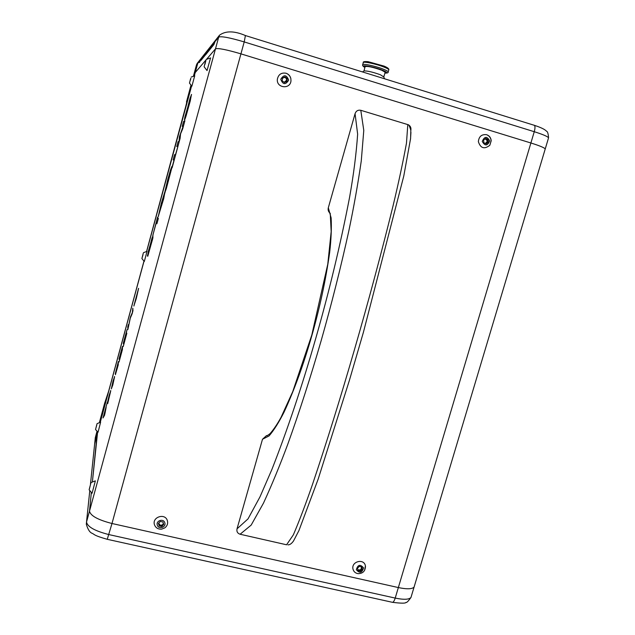 <?xml version="1.0" encoding="UTF-8"?>
<svg xmlns="http://www.w3.org/2000/svg" width="635" height="635" viewBox="0 0 635 635"><rect width="100%" height="100%" fill="white"/><g stroke="black" fill="none" stroke-linecap="round" stroke-linejoin="round"><path stroke-width="0.95" d="M108.672 391.073L143.923 261.239L108.672 391.073L104.648 403.201L106.426 398.55M185.19 108.609L190.913 85.407L186.468 102.021M198.08 62.428L196.54 64.683L193.484 75.954L196.477 64.921M199.16 60.92L197.715 63.413L194.342 75.835L197.715 63.413L199.16 60.92M191.587 85.995L146.685 251.357L191.587 85.995M143.986 261.287L100.29 422.235L143.986 261.287M94.639 444.071L97.147 433.808L92.424 481.56L97.592 432.165L94.805 442.42L90.464 484.188M157.615 217.13L152.813 235.394M156.321 222.552L156.901 223.75L158.329 218.488L157.599 217.099L152.813 235.418L156.313 222.528L156.893 223.774M136.287 298.204L137.938 290.917L134.533 303.435L137.906 290.838M134.58 303.554L136.311 298.212M133.914 306.046L138.573 288.346M138.597 288.433L136.271 298.601L133.866 305.927L138.597 288.433M115.935 371.435L117.665 364.355M116.11 372.142L117.61 366.022M115.276 373.785L118.332 361.656M115.443 374.69L116.134 371.324M118.229 364.958L115.419 374.61L118.34 361.569L118.229 364.958M108.291 399.725L110.109 392.859M107.752 403.471L110.093 393.454M107.625 402.05L110.712 390.501M109.244 395.002L110.736 390.85L107.728 403.55L110.109 393.327L107.601 402.042L109.244 395.002M548.41 138.311L545.243 148.907C544.203 147.63 539.417 145.661 530.892 142.986L240.935 53.856L111.99 523.502C97.949 519.882 90.456 515.755 89.503 511.119C90.456 515.755 97.949 519.882 111.99 523.502L398.351 587.565L111.99 523.502L107.259 539.306C93.655 535.448 94.782 534.599 92.313 533.376C89.916 532.646 87.916 529.606 86.312 524.248L86.519 522.049C87.439 526.812 94.917 530.995 108.942 534.599L395.216 598.083C403.701 599.829 408.948 599.63 410.964 597.479L414.076 587.105C412.075 589.169 406.837 589.328 398.351 587.565C406.837 589.328 412.075 589.169 414.076 587.105L545.243 148.907C544.203 147.63 539.417 145.661 530.892 142.986L240.935 53.856C226.512 49.609 218.035 47.935 215.495 48.839L206.788 59.023L215.495 48.839L218.694 37.092L215.527 41.069L217.321 37.973M164.902 191.635L161.306 203.391L158.29 216.376L163.687 198.731L164.767 192.921L159.829 211.106M164.322 194.104L161.306 203.391M165.187 191.913L163.719 196.747L163.901 195.104M161.322 203.391L158.361 216.527M184.896 120.769L183.586 121.515L182.269 126.365M183.253 125.889L179.499 136.573L179.038 141.486L178.094 141.724L176.776 146.574L177.935 146.383L180.118 138.359L180.546 133.921L182.713 128.778L184.896 120.745L183.571 121.507L182.245 126.381L183.261 125.873L179.475 136.565L179.022 141.486L178.078 141.716L176.76 146.574M174.577 154.678L173.157 159.901L174.061 159.996L172.109 167.831L177.816 146.812L175.506 154.678L174.577 154.678M174.061 159.996L171.926 167.783M153.035 235.22L148.503 250.754L147.709 255.341L151.717 241.903L147.788 256.238M151.701 241.903L147.764 256.222L152.837 238.252L148.757 250.833L152.043 237.839L147.383 256.056M153.051 236.863L148.773 250.833M104.958 413.433L105.942 408.361L104.307 414.377L104.997 413.377L105.886 408.622M104.338 414.322L104.942 413.401M103.053 417.909L107.347 402.114M106.14 407.313L104.584 415.187L103.013 417.973L106.156 407.313M119.15 361.585L121.19 352.687L118.991 359.156L122.46 346.48M121.769 351.925L121.777 350.583M119.094 358.854L121.785 350.425L122.46 346.4L122.42 349.544L119.023 362.053L121.174 352.679M127.857 329.541L128.389 324.652M128.421 327.009L130.143 318.175L132.374 312.579L132.834 308.285M132.104 313.888L130.302 318.087L127.833 329.613L127.786 326.787L128.389 324.58L128.389 327.168L130.485 316.849L132.358 312.571L132.826 308.221L132.961 310.737L132.104 313.888M113.086 380.857L114.562 376.888L112.784 385.048L111.323 388.89L113.086 380.857M184.952 116.888C184.039 121.285 184.388 121.055 185.999 116.205L190.254 100.957L191.46 94.472L184.952 116.888M170.458 171.855L165.529 190.087L165.306 191.413L166.346 188.539L171.863 167.68L171.918 166.418L170.601 169.728L167.973 178.84L165.021 191.214L169.632 173.792L170.45 171.847L170.164 173.95L165.338 191.357M177.816 146.812L175.49 154.67L174.561 154.678L173.141 159.901M163.719 196.747L159.79 211.082L163.695 196.707M205.962 59.984L195.247 72.517L205.962 59.984M89.749 491.03L86.519 522.049L89.503 511.119L91.313 492.76L89.503 511.119L215.495 48.839C218.035 47.935 226.512 49.609 240.935 53.856L244.213 41.918C229.783 37.648 221.282 36.044 218.694 37.092L219.504 35.211L216.313 39.251M123.214 346.631L126.111 333.28L123.293 343.321L127.008 329.66L124.182 342.717L126.802 333.423L123.214 346.631M189.809 101.656L189.984 99.949L189.047 102.322L186.023 114.53L189.809 101.656M112.038 386.898L113.871 378.944M111.339 388.89L114.53 376.507M112.839 384.508L113.903 379.341L111.982 386.421L112.855 384.516M123.23 346.559L126.032 333.661M124.285 342.344L126.802 333.169M123.309 343.583L127.008 329.724M116.967 369.284L117.618 365.935L116.967 369.284M185.991 114.538L190.04 99.933M191.548 94.448L189.992 98.425L184.491 120.039M171.926 166.426L167.997 178.84L165.052 191.079M165.957 187.5L165.759 188.833M215.527 41.069L216.519 38.933M214.987 41.743L213.844 44.656L213.328 45.299L213.931 43.069L212.812 45.934L212.304 46.569L212.9 44.363L211.796 47.188L211.304 47.808L211.892 45.625L210.812 48.411L210.32 49.014L210.907 46.863L209.844 49.609L209.367 50.197L209.947 48.069L208.899 50.784L208.431 51.356L209.002 49.252L207.97 51.927L207.518 52.491L208.082 50.403L207.066 53.046L206.621 53.594L207.185 51.538L206.184 54.142L205.748 54.681L205.867 53.181L205.319 55.213L205.438 53.721L204.47 56.261L204.597 54.785L203.637 57.293L203.764 55.824L202.827 58.293L202.954 56.84L202.025 59.285L202.16 57.833L201.247 60.246L201.382 58.809L199.366 62.579L201.105 58.412M200.247 60.238L201.486 57.936M200.62 59.769L201.866 57.452M201.001 59.293L202.255 56.959M201.382 58.809L202.644 56.467M201.771 58.325L203.033 55.967M202.16 57.833L203.438 55.467M202.557 57.34L203.835 54.959M202.954 56.84L204.248 54.443M203.359 56.332L204.653 53.919M203.764 55.824L205.073 53.396M204.176 55.309L205.494 52.872M204.597 54.785L205.915 52.332M205.01 54.253L206.343 51.792M205.438 53.721L206.78 51.245M205.867 53.181L207.216 50.689M206.304 52.641L207.653 50.133M206.74 52.094L208.105 49.57M207.185 51.538L208.558 48.998M207.629 50.975L209.01 48.419M208.082 50.403L209.471 47.831M208.542 49.832L209.939 47.244M209.002 49.252L210.415 46.649M209.471 48.665L210.891 46.045M209.947 48.069L211.376 45.434M210.423 47.466L211.86 44.815M210.907 46.863L212.352 44.196M211.399 46.244L212.852 43.561M211.892 45.625L213.36 42.926M212.392 44.998L213.868 42.275M212.9 44.363L214.384 41.624M213.416 43.72L214.908 40.965M213.931 43.069L215.44 40.299M214.455 42.41L215.971 39.616M388.739 70.017L388.199 71.906C388.461 72.755 387.366 73.16 384.913 73.112C388.025 73.184 387.334 72.263 382.834 70.35C373.578 66.516 358.148 64.008 364.863 67.389C363.061 66.318 362.315 65.476 362.633 64.857C361.847 63.135 376.055 66.135 383.826 69.366C386.572 70.485 388.033 71.334 388.199 71.906L388.16 72.104M383.881 76.74L385.167 72.223L381.714 70.223C372.801 67.096 367.252 65.921 365.061 66.675L364.022 70.922C367.467 70.81 372.935 72.096 380.413 74.771L383.786 76.954M355.068 113.673L328.311 207.788L331.129 217.884C331.66 227.687 331.184 239.125 329.7 252.198C325.874 279.487 319.881 307.435 311.721 336.05C303.49 364.72 294.267 390.073 284.067 412.107C278.955 422.267 273.955 430.205 269.057 435.928L262.501 439.237L237.03 528.836L248.015 518.89L259.993 496.848L271.883 469.495C287.417 429.903 302.014 386.31 315.659 338.725C329.184 291.497 340.471 244.459 349.528 197.612C353.6 174.752 356.306 153.599 357.64 134.152L355.068 113.673C356.084 110.911 357.989 109.784 360.791 110.292L363.784 130.389L361.267 160.941C358.029 183.42 353.862 206.843 348.758 231.227C340.701 267.803 331.502 304.284 321.151 340.677C310.578 377.222 299.442 411.774 287.734 444.341C279.868 465.479 271.788 485.053 263.509 503.071L251.166 525.105L240.101 534.241C237.514 533.344 236.49 531.543 237.03 528.836M360.791 110.292L408.242 124.738C410.369 125.873 411.242 127.683 410.861 130.159M240.101 534.241L286.575 544.782L293.37 534.813C299.331 520.867 305.705 504.071 312.491 484.434C326.398 443.19 340.408 398.185 354.52 349.417C368.578 300.855 381.421 253.008 393.041 205.891C398.542 182.943 403.011 162.052 406.464 143.224L407.805 124.579M410.94 132.334L410.512 139.24M262.501 439.237L266.502 435.618C266.446 436.166 267.637 435.499 270.089 433.61C273.788 429.371 277.439 423.942 281.059 417.306L292.719 391.692L311.817 334.962L327.779 264.16L331.184 231.513L330.232 213.336C328.43 211.923 327.787 210.074 328.311 207.788M266.502 435.618L267.43 435.539M210.558 57.92L207.042 70.58L204.184 66.858M205.113 62.762L204.137 66.739L205.113 62.762M204.772 64.214L205.907 60.571L204.97 64.278M194.723 75.819L191.873 86.193L189.5 83.137M190.635 78.589L189.484 83.074L190.635 78.589M190.238 80.105L190.865 78.288L190.389 80.153M147.034 251.341L144.304 261.493L141.923 258.572M143.264 253.27L141.907 258.524L143.264 253.27M142.843 254.826L142.161 257.675L142.978 254.857M100.608 422.211L98.052 432.244L95.552 429.546M97.036 423.736L95.536 429.506L97.036 423.736M96.647 425.125L95.774 428.585L96.742 425.148M91.019 482.544L89.13 489.752L91.019 482.544L95.361 480.87L92.075 493.26L89.154 489.815M90.678 483.751L89.495 488.601L90.678 483.751M284.162 82.328L286.766 80.129C286.115 77.343 284.663 76.779 282.408 78.422M290.973 80.693C290.505 89.678 276.241 88.186 277.352 79.24C278.4 74.47 281.289 72.469 286.012 73.223C288.6 74.12 290.219 75.922 290.862 78.645L290.973 80.693M288.671 80.129C285.575 85.058 282.932 84.78 280.757 79.288C283.861 74.359 286.496 74.636 288.671 80.129M287.242 78.549L284.972 76.875L282.448 78.034L282.194 80.875L284.464 82.55L286.988 81.383L287.242 78.549L284.623 77.041L282.44 78.041M284.464 82.55L286.639 81.542L286.893 78.708M485.426 143.534L487.482 141.034L485.291 138.819M491.204 140.78L489.823 145.272C484.338 149.527 480.52 148.312 478.361 141.629C478.949 136.406 481.719 134.104 486.68 134.723C489.418 135.723 490.926 137.739 491.204 140.772M489.704 140.906C487.434 146.09 484.95 146.248 482.251 141.407C484.529 136.223 487.013 136.057 489.704 140.906M488.18 139.636L485.862 138.422L483.664 139.938L483.783 142.677L486.1 143.891L488.299 142.367L488.18 139.636L485.513 138.668M485.688 143.677L487.545 142.399L487.426 139.668M487.545 142.399L488.299 142.367M357.854 569.817L359.95 570.405L361.894 568.642L361.49 566.912M357.521 568.119L357.997 570.563L360.426 571.238L362.379 569.476L361.894 567.031L359.466 566.349L357.521 568.119M359.95 570.405L360.426 571.238M361.894 568.642L362.379 569.476M357.791 569.492L358.743 570.063L360.926 569.524L361.561 566.936M363.561 567.896C362.029 572.984 359.624 573.58 356.338 569.69C357.862 564.602 360.275 564.007 363.561 567.896M365.474 566.293C365.276 571.135 362.831 573.588 358.124 573.651C355.362 573.214 353.647 571.675 352.973 569.024C351.155 561.348 364.212 558.125 365.411 565.936L364.617 570.325M158.623 523.224L160.472 525.423L162.727 524.669L163.346 523.272M158.528 523.327L159.139 525.177L161.798 525.661L163.52 523.811M163.727 524.447L162.917 521.97L160.25 521.478L158.393 523.478L159.21 525.955L161.877 526.431L163.727 524.447M159.139 525.177L159.21 525.955M161.798 525.661L161.877 526.431M164.79 522.716C166.465 527.193 158.655 529.804 157.337 525.201C155.654 520.716 163.473 518.112 164.79 522.716M167.354 520.605C168.116 523.494 167.275 525.923 164.822 527.875L161.679 529.13C158.186 529.376 155.805 527.963 154.519 524.883C151.622 517.152 165.1 512.667 167.354 520.605M104.648 403.185L99.441 422.386L104.672 403.122M106.315 398.931L108.672 391.057M184.983 109.553L146.606 251.365L185.341 107.871M199.874 60.706L196.461 64.992M95.139 439.222L96.925 431.633L95.306 437.602L94.805 442.42M107.315 539.321L392.263 602.274C393.263 602.48 394.248 601.083 395.216 598.083L534.257 131.707L244.213 41.918L245.42 35.489M533.844 125.103L534.48 125.365C535.21 126.413 535.138 128.524 534.257 131.707C542.782 134.398 547.553 136.43 548.569 137.795C548.227 133.556 547.545 131.366 546.497 131.239C545.028 129.461 541.02 127.508 534.48 125.365L245.562 35.6C234.339 30.79 225.655 30.663 219.504 35.211M384.262 66.175L387.533 67.834M363.276 62.563C362.91 61.714 364.403 61.404 367.752 61.651L384.286 66.191C387.62 67.62 389.128 68.818 388.81 69.787C388.636 69.207 387.183 68.358 384.437 67.231C376.666 63.984 362.458 61 363.236 62.746L362.696 64.651M386.691 72.398L385.151 72.287M365.077 66.564L363.728 65.857M368.236 61.714L384.048 66.088M392.501 602.329C401.264 603.417 405.749 603.433 405.971 602.377C406.551 602.948 408.21 601.313 410.964 597.479L411.361 596.178M200.525 59.198L196.985 63.675M201.279 58.245L200.898 58.73M202.049 57.277L201.66 57.761M202.827 56.285L202.438 56.785M203.629 55.269L203.232 55.777M204.446 54.237L204.041 54.761M205.28 53.181L204.867 53.713M206.137 52.11L205.708 52.649M207.01 51.006L206.565 51.562M207.899 49.879L207.447 50.451M208.804 48.736L208.351 49.308M209.733 47.561L209.264 48.149M210.685 46.363L210.209 46.966M211.653 45.133L211.169 45.752M212.646 43.878L212.146 44.506M213.662 42.593L213.154 43.243M214.701 41.283L214.178 41.942M215.765 39.934L215.233 40.608M383.492 76.295L384.564 78.724M364.022 70.922L362.577 71.89M287.909 544.87C289.75 544.941 291.616 543.639 293.505 540.988L298.91 530.614L318.183 479.076L349.409 380.317L363.418 332.256L403.789 175.974L410.583 138.589L410.829 130.358C409.694 126.476 408.829 124.611 408.242 124.738M210.661 57.92L206.216 59.444M194.77 75.827L191.151 77.089M147.074 251.341L143.494 252.666M100.632 422.211L97.091 423.632M286.012 73.223C288.56 74.176 290.179 75.986 290.862 78.645M486.68 134.723C489.363 135.882 490.847 137.906 491.141 140.787L489.823 145.272M164.822 527.875L161.679 529.13"/></g></svg>
